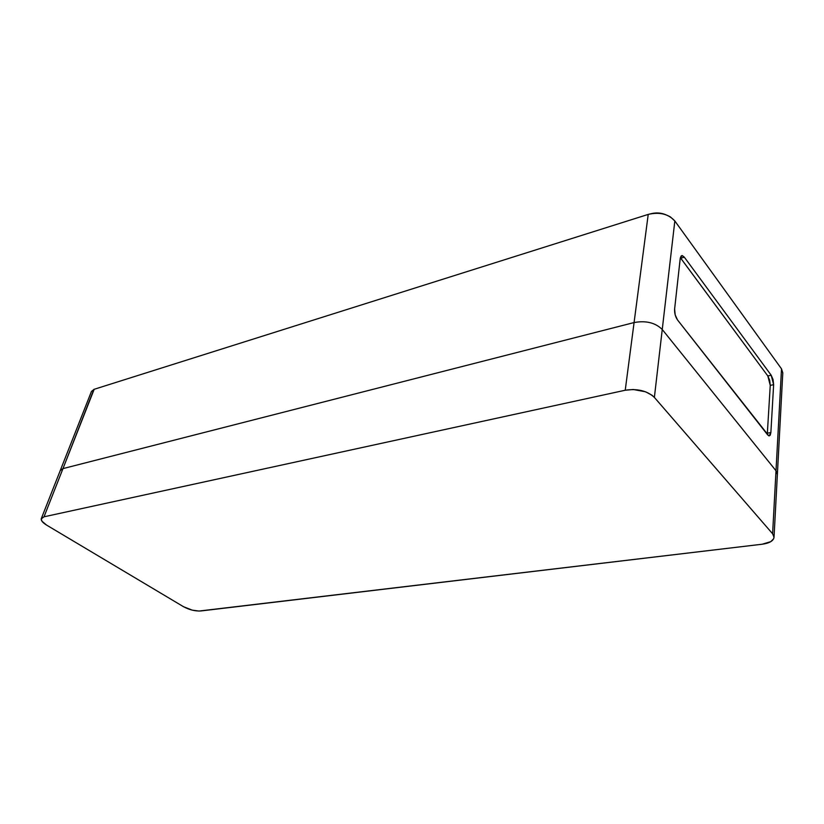 <?xml version="1.0" encoding="UTF-8"?>
<svg xmlns="http://www.w3.org/2000/svg" width="824" height="824" viewBox="0 0 824 824"><rect width="100%" height="100%" fill="white"/><g stroke="black" fill="none" stroke-linecap="round" stroke-linejoin="round"><path stroke-width="1.24" d="M665.895 214.765C661.239 212.819 656.398 212.438 651.382 213.632L659.437 213.076L665.318 214.518M93.864 389.392L62.974 468.609L634.078 322.555C645.985 320.392 655.379 322.709 662.249 329.497L776.002 470.751L777.372 474.459L776.002 470.751L781.513 368.864L674.835 220.966L662.249 329.497L674.835 220.966C668.408 213.952 659.54 211.768 648.22 214.405L94.183 389.288L91.443 391.462L60.265 470.514L62.974 468.609L94.183 389.288L648.22 214.405C656.213 212.211 663.619 213.055 670.417 216.939L674.835 220.966L781.513 368.864L772.603 533.767L774.024 537.145L773.633 538.793L770.739 541.667L762.19 544.221L198.975 611.058L192.229 610.141L183.515 606.711L46.556 525.073L41.942 521.201L41.231 518.914L44.012 516.803L625.231 390.236L633.326 389.505L645.656 391.822L652.103 395.293L654.38 397.415L772.603 533.767L654.38 397.415L662.249 329.497C655.379 322.709 645.985 320.392 634.078 322.555L648.22 214.405L625.231 390.236L44.012 516.803L62.974 468.609L60.265 470.514L41.334 518.512M774.024 537.299C773.437 540.884 769.492 543.191 762.19 544.221L200.798 610.965C195.133 611.264 189.376 609.842 183.515 606.711L46.556 525.073C42.549 522.601 40.809 520.418 41.334 518.533L44.012 516.803L62.974 468.609L634.078 322.555L625.231 390.236C637.498 388.413 647.211 390.803 654.38 397.415L662.249 329.497L776.002 470.751L772.603 533.767L774.024 537.299L782.79 372.829L781.513 368.864M770.255 385.375L767.278 434.392L770.255 385.375L773.633 384.684L770.873 432.548L767.422 433.167L770.873 432.548L769.183 435.927L767.68 434.918L677.513 319.939C675.381 316.787 674.413 313.141 674.619 309.021L680.222 258.478L681.942 255.574L684.332 257.181L680.748 258.2L767.824 375.96L769.678 380.266L770.255 385.375L767.824 375.96L680.346 257.706L680.748 258.2L684.332 257.181L771.202 375.26L767.824 375.96L771.202 375.26L773.633 384.684L770.255 385.375M771.202 375.26L773.056 379.576L773.633 384.684L770.873 432.548L770.203 435.268L768.802 435.844L677.513 319.939L675.175 314.85L674.619 309.021L680.222 258.478L681.17 255.945L682.313 255.595L684.332 257.181L771.202 375.26"/></g></svg>
